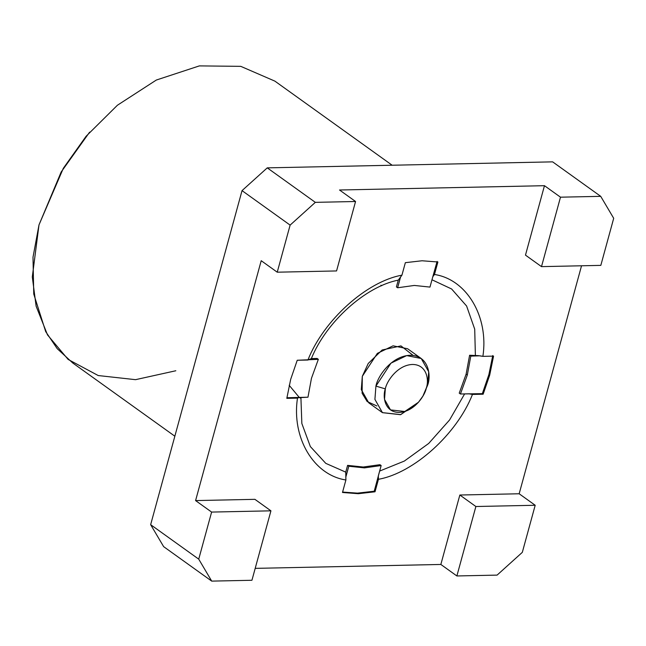 <?xml version="1.0" encoding="UTF-8"?>
<svg xmlns="http://www.w3.org/2000/svg" width="646" height="646" viewBox="0 0 646 646"><rect width="100%" height="100%" fill="white"/><g stroke="black" fill="none" stroke-linecap="round" stroke-linejoin="round"><path stroke-width="0.97" d="M469.602 355.252L466.113 374.155L467.316 375.019L470.797 356.116L469.602 355.252L470.797 356.116L479.889 355.817L482.885 356.35L478.193 355.631L470.797 356.116L467.316 375.019L466.113 374.155L459.233 393.131L460.437 393.995L467.316 375.019L460.437 393.995L469.513 393.802L472.468 394.44L483.143 394.213L489.692 375.14L493.56 356.124L482.885 356.35L493.56 356.124L489.692 375.14L488.893 374.567L489.692 375.14L483.143 394.213L482.344 393.64L483.143 394.213L472.468 394.44C456.843 434.152 413.82 472.985 378.443 479.3L378.346 476.15L374.22 491.218L357.529 493.132L358.328 493.705L375.027 491.792L374.22 491.218L375.027 491.792L378.443 479.3L375.027 491.792L358.328 493.705L357.529 493.132L342.598 492.066L357.529 493.132L374.22 491.218L381.156 465.548L379.953 464.692L363.23 467.018L364.433 467.882L381.156 465.548L364.433 467.882L363.23 467.018L347.596 465.37L348.8 466.234L364.433 467.882L348.8 466.234L347.596 465.37L345.747 472.137L345.893 476.853L348.8 466.234L345.804 476.837L345.901 479.986L342.485 492.478L358.328 493.705L342.485 492.478L345.901 479.986C313.593 475.101 291.435 437.633 297.491 398.122L298.888 397.5L286.897 397.75L307.972 397.201L311.461 378.298L307.972 397.201L286.816 398.348L297.491 398.122C291.435 437.633 313.593 475.101 345.901 479.986L345.747 472.137L325.778 463.36L310.355 446.572L301.844 423.485L300.907 397.355L301.844 423.485L310.355 446.572L325.778 463.36L345.747 472.137L347.596 465.37L363.23 467.018L379.953 464.692L381.156 465.548L378.249 476.175L378.443 479.3C413.82 472.985 456.843 434.152 472.468 394.44L469.464 393.907L482.344 393.64L460.437 393.995L459.233 393.131L466.113 374.155L469.602 355.252L478.193 355.631L469.602 355.252M414.344 285.443L397.621 287.769L396.418 286.905L397.621 287.769L414.344 285.443L429.978 287.09L414.344 285.443M492.761 355.55L488.893 374.567L482.344 393.64L488.893 374.567L492.761 355.55M290.684 379.331L286.816 398.348L290.684 379.331L297.241 360.258L290.684 379.331M422.056 260.766L405.357 262.672L401.933 275.172L400.431 277.166L397.621 287.769L400.528 277.142L398.267 280.138L396.418 286.905L398.267 280.138L401.933 275.172L405.357 262.672L422.056 260.766L437.891 261.985L422.056 260.766M89.608 132.164L61.168 171.989L89.608 132.164M175.825 370.756L135.539 379.67L98.224 375.544L68.153 359.451L47.505 334.903L36.119 306.196L32.3 276.94L38.994 224.897L61.168 171.989M289.182 385.299L299.146 397.282M392.162 165.239L274.889 81.13L240.756 66.344L199.348 65.9L156.332 80.039L117.402 105.25L86.104 136.258L63.316 168.315L38.994 224.897L32.994 257.261L33.745 294.019L45.688 331.616L57.187 348.638L72.748 362.987L174.848 436.212M355.558 201.504L315.337 202.351L290.119 225.115L277.239 272.192L336.558 270.94L355.558 201.504L336.558 270.94L277.239 272.192L290.119 225.115L315.337 202.351L267.258 167.863L242.032 190.627L290.119 225.115L242.032 190.627L267.258 167.863L552.629 161.855L600.715 196.344L560.494 197.183L541.501 266.628L600.82 265.377L613.7 218.3L600.715 196.344L613.7 218.3L600.82 265.377L541.501 266.628L560.494 197.183L600.715 196.344L552.629 161.855L267.258 167.863L315.337 202.351L355.558 201.504L339.53 190.005L355.558 201.504M456.875 575.957L497.097 575.11L522.315 552.346L535.195 505.269L475.876 506.512L456.875 575.957L475.876 506.512L535.195 505.269L522.315 552.346L497.097 575.11L456.875 575.957L440.847 564.459L456.875 575.957M163.64 546.637L150.647 524.673L242.032 190.627L150.647 524.673L163.64 546.637L211.718 581.117L198.734 559.153L150.647 524.673L198.734 559.153L211.718 581.117L251.94 580.269L270.932 510.833L211.613 512.076L198.734 559.153L211.613 512.076L270.932 510.833L254.912 499.334L195.585 500.585L211.613 512.076L195.585 500.585L261.21 260.701L277.239 272.192L261.21 260.701L195.585 500.585L254.912 499.334L270.932 510.833L251.94 580.269L211.718 581.117L163.64 546.637M339.53 190.005L544.465 185.693L560.494 197.183L544.465 185.693L525.473 255.13L541.501 266.628L525.473 255.13L544.465 185.693L339.53 190.005M581.537 265.789L519.166 493.77L535.195 505.269L519.166 493.77L459.847 495.022L475.876 506.512L459.847 495.022L440.847 564.459L255.194 568.367L440.847 564.459L459.847 495.022L519.166 493.77L581.537 265.789M317.138 358.465L318.341 359.329L311.461 378.298L318.341 359.329L317.138 358.465L311.356 358.587L309.264 359.515L318.341 359.329L297.241 360.258L307.916 360.032C323.533 320.319 366.565 281.478 401.933 275.172C366.565 281.478 323.533 320.319 307.916 360.032L311.356 358.587C326.165 321.983 365.539 286.444 398.267 280.138C365.539 286.444 326.165 321.983 311.356 358.587L317.138 358.465M432.885 276.464L429.978 287.09L432.885 276.464L434.475 274.485L437.891 261.985L434.475 274.485C466.783 279.371 488.941 316.839 482.885 356.35C488.941 316.839 466.783 279.371 434.475 274.485L432.973 276.48L437.092 261.412L432.885 276.464M431.98 279.775L451.611 288.98L466.606 306.018L474.713 329.153L475.375 355.13L474.713 329.153L466.606 306.018L451.611 288.98L431.98 279.775M464.619 393.907L449.584 419.965L428.718 443.422L404.356 461.058L379.646 471.071L404.356 461.058L428.718 443.422L449.584 419.965L464.619 393.907M422.936 396.055L427.692 385.024C431.165 376.142 429.146 355.276 410.097 355.268C390.822 356.083 377.304 377.272 375.924 386.114L385.323 388.876C382.577 395.909 384.176 412.423 399.252 412.431C414.514 411.785 425.213 395.013 426.312 388.012C429.057 380.978 427.458 364.457 412.382 364.457C397.12 365.103 386.421 381.875 385.323 388.876C386.421 381.875 397.12 365.103 412.382 364.457C427.458 364.457 429.057 380.978 426.312 388.012L422.936 396.055L418.511 402.216L404.776 411.502L390.507 409.903L384.531 399.406L385.323 388.876L375.924 386.114L374.922 399.422L382.472 412.673L400.496 414.7L418.511 402.216M421.216 358.506L407.594 348.743L393.083 345.82L377.353 353.37L362.301 376.343L361.292 389.611L368.777 402.854L382.4 412.624L374.914 399.381L375.924 386.114L390.975 363.141L406.714 355.591L421.216 358.506L428.702 371.749L427.692 385.024L423.17 395.643M418.196 402.571L400.714 414.627L382.4 412.624M376.876 405.946L367.178 401.554L362.115 393.269L362.301 376.343L368.236 363.472L382.157 349.987L400.964 345.885L413.117 355.413M300.81 398.372L299.671 397.379M381.657 285.75L380.93 285.225"/></g></svg>
